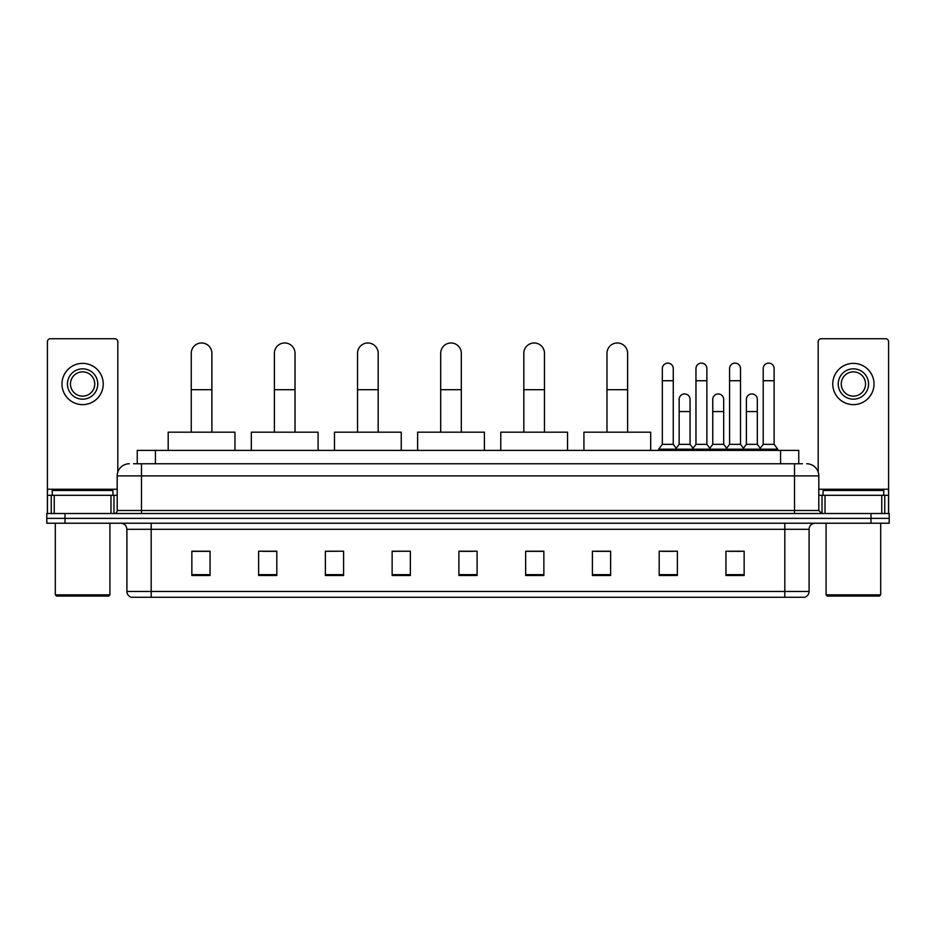 <?xml version="1.0" encoding="UTF-8"?>
<svg xmlns="http://www.w3.org/2000/svg" width="936" height="936" viewBox="0 0 936 936"><rect width="100%" height="100%" fill="white"/><g stroke="black" fill="none" stroke-linecap="round" stroke-linejoin="round"><path stroke-width="1.4" d="M137.241 463.753L137.241 450.403L798.759 450.403L798.759 463.753M133.871 463.753L802.409 463.753M133.591 463.753L141.476 463.753L141.476 475.886L117.199 475.886L117.199 510.483A3.03 3.03 0 0 1 114.169 513.513M129.343 463.753A12.133 12.133 0 0 0 117.199 475.886M806.657 463.753A12.133 12.133 0 0 1 818.801 475.886L818.801 510.483L821.831 513.513M65.005 513.513L46.8 513.513L46.8 518.368L65.005 518.368L46.8 518.368L46.8 523.224L65.005 523.224L65.005 518.368L870.995 518.368L65.005 518.368L65.005 513.513L870.995 513.513L870.995 518.368L889.2 518.368L870.995 518.368L870.995 523.224L65.005 523.224M870.995 523.224L889.2 523.224L889.2 513.513L870.995 513.513M809.09 591.447C808.915 594.36 807.464 596.302 804.714 597.273L784.813 597.273L784.813 591.447L809.09 591.447L809.09 529.296A6.072 6.072 0 0 1 815.151 523.224M784.813 597.273L131.286 597.273A6.072 6.072 0 0 1 126.91 591.447L126.91 529.296C126.559 525.611 124.535 523.587 120.849 523.224M744.143 575.488L744.143 551.21L725.938 551.21L725.938 575.488L744.143 575.488M677.383 575.488L677.383 551.21L659.178 551.21L659.178 575.488L677.383 575.488M610.623 575.488L610.623 551.21L592.418 551.21L592.418 575.488L610.623 575.488M543.863 575.488L543.863 551.21L525.658 551.21L525.658 575.488L543.863 575.488M210.062 575.488L210.062 551.21L191.857 551.21L191.857 575.488L210.062 575.488M276.822 575.488L276.822 551.21L258.617 551.21L258.617 575.488L276.822 575.488M343.582 575.488L343.582 551.21L325.377 551.21L325.377 575.488L343.582 575.488M410.342 575.488L410.342 551.21L392.137 551.21L392.137 575.488L410.342 575.488M477.103 575.488L477.103 551.21L458.897 551.21L458.897 575.488L477.103 575.488M595.448 551.327L610.623 551.327M661.729 551.327L673.861 551.327M728.968 551.327L741.113 551.327M410.342 551.21L392.137 551.327L410.342 551.21M343.582 551.21L325.377 551.327L343.582 551.21M262.864 551.327L276.822 551.327M458.897 551.327L472.855 551.327M210.062 551.327L191.857 551.327M543.863 551.327L525.658 551.327M110.986 513.513L110.986 495.308L54.23 495.308L54.23 513.513M117.807 472.095L117.807 341.757A3.03 3.03 0 0 0 114.777 338.727L50.439 338.727A3.03 3.03 0 0 0 47.408 341.757L47.408 495.308L54.23 495.308M110.986 495.308L117.199 495.308M47.408 513.513L47.408 495.308M82.614 368.831A15.175 15.175 0 0 0 67.439 384.006A15.175 15.175 0 0 0 82.614 399.181A15.175 15.175 0 0 0 97.777 384.006A15.175 15.175 0 0 0 82.614 368.831M82.614 371.861A12.133 12.133 0 0 0 70.469 384.006A12.133 12.133 0 0 0 82.614 396.139A12.133 12.133 0 0 0 94.747 384.006A12.133 12.133 0 0 0 82.614 371.861M82.614 404.633A20.639 20.639 0 0 0 103.241 384.006A20.639 20.639 0 0 0 82.614 363.367A20.639 20.639 0 0 0 61.975 384.006A20.639 20.639 0 0 0 82.614 404.633M108.705 596.056L56.511 596.056L55.294 594.84L109.921 594.84L108.705 596.056M55.294 523.224L55.294 594.84M109.921 523.224L109.921 594.84M112.952 495.308L112.952 490.452L52.264 490.452L52.264 495.308M191.248 432.186L191.248 353.293A10.319 10.319 0 0 1 201.568 342.974A10.319 10.319 0 0 1 211.887 353.293A10.319 10.319 0 0 0 201.568 342.974M211.887 432.186L211.887 353.293M234.948 450.403L234.948 432.186L168.188 432.186L168.188 450.403M274.388 432.186L274.388 353.293A10.319 10.319 0 0 1 284.708 342.974A10.319 10.319 0 0 1 295.027 353.293A10.319 10.319 0 0 0 284.708 342.974M295.027 432.186L295.027 353.293M318.088 450.403L318.088 432.186L251.328 432.186L251.328 450.403M357.54 432.186L357.54 353.293A10.319 10.319 0 0 1 367.86 342.974A10.319 10.319 0 0 1 378.179 353.293A10.319 10.319 0 0 0 367.86 342.974M378.179 432.186L378.179 353.293M401.24 450.403L401.24 432.186L334.48 432.186L334.48 450.403M440.692 432.186L440.692 353.293A10.319 10.319 0 0 1 451.012 342.974A10.319 10.319 0 0 1 461.319 353.293A10.319 10.319 0 0 0 451.012 342.974M461.319 432.186L461.319 353.293M484.392 450.403L484.392 432.186L417.631 432.186L417.631 450.403M523.832 432.186L523.832 353.293A10.319 10.319 0 0 1 534.152 342.974A10.319 10.319 0 0 1 544.471 353.293A10.319 10.319 0 0 0 534.152 342.974M544.471 432.186L544.471 353.293M567.532 450.403L567.532 432.186L500.772 432.186L500.772 450.403M606.984 432.186L606.984 353.293A10.319 10.319 0 0 1 617.304 342.974A10.319 10.319 0 0 1 627.623 353.293A10.319 10.319 0 0 0 617.304 342.974M627.623 432.186L627.623 353.293M650.684 450.403L650.684 432.186L583.924 432.186L583.924 450.403M662.337 380.73L673.265 380.73L673.265 444.331L662.337 444.331L662.337 368.585A5.464 5.464 0 0 1 668.14 363.133A5.464 5.464 0 0 1 673.265 368.585A5.464 5.464 0 0 0 668.14 363.133M662.337 444.331L658.698 449.186L658.698 450.403M673.265 444.331L676.903 449.186L658.698 449.186M695.963 444.331L695.963 380.73L706.879 380.73L706.879 444.331L695.963 444.331L692.312 449.186L676.903 449.186L676.903 450.403M695.963 380.73L695.963 368.585A5.464 5.464 0 0 1 701.766 363.133A5.464 5.464 0 0 1 706.879 368.585A5.464 5.464 0 0 0 701.766 363.133M706.879 444.331L710.529 449.186L692.312 449.186L692.312 450.403M729.577 444.331L729.577 380.73L740.505 380.73L740.505 444.331L729.577 444.331L725.938 449.186L710.529 449.186L710.529 450.403M729.577 380.73L729.577 368.585A5.464 5.464 0 0 1 735.392 363.133A5.464 5.464 0 0 1 740.505 368.585A5.464 5.464 0 0 0 735.392 363.133M740.505 444.331L744.143 449.186L725.938 449.186L725.938 450.403M763.203 444.331L763.203 380.73L774.13 380.73L774.13 444.331L763.203 444.331L759.564 449.186L744.143 449.186L744.143 450.403M763.203 380.73L763.203 368.585A5.464 5.464 0 0 1 769.006 363.133A5.464 5.464 0 0 1 774.13 368.585A5.464 5.464 0 0 0 769.006 363.133M774.13 444.331L777.769 449.186L759.564 449.186L759.564 450.403M777.769 449.186L777.769 450.403M679.15 399.415A5.464 5.464 0 0 1 684.953 393.962A5.464 5.464 0 0 1 690.066 399.415L690.066 411.559L679.15 411.559L679.15 399.415M690.066 411.559L690.066 444.331L679.15 444.331L679.15 411.559M679.15 444.331L676.202 448.25M690.066 444.331L693.014 448.25M712.764 399.415A5.464 5.464 0 0 1 718.579 393.962A5.464 5.464 0 0 1 723.692 399.415L723.692 411.559L712.764 411.559L712.764 399.415M723.692 411.559L723.692 444.331L712.764 444.331L712.764 411.559M712.764 444.331L709.827 448.25M723.692 444.331L726.64 448.25M746.39 399.415A5.464 5.464 0 0 1 752.193 393.962A5.464 5.464 0 0 1 757.318 399.415L757.318 411.559L746.39 411.559L746.39 399.415M757.318 411.559L757.318 444.331L746.39 444.331L746.39 411.559M746.39 444.331L743.453 448.25M757.318 444.331L760.266 448.25M881.77 513.513L881.77 495.308L825.014 495.308L825.014 513.513M881.77 495.308L888.592 495.308L888.592 341.757A3.03 3.03 0 0 0 885.561 338.727L821.223 338.727A3.03 3.03 0 0 0 818.193 341.757L818.193 472.095M818.801 495.308L825.014 495.308M888.592 495.308L888.592 513.513M853.386 368.831A15.175 15.175 0 0 0 838.223 384.006A15.175 15.175 0 0 0 853.386 399.181A15.175 15.175 0 0 0 868.561 384.006A15.175 15.175 0 0 0 853.386 368.831M853.386 371.861A12.133 12.133 0 0 0 841.253 384.006A12.133 12.133 0 0 0 853.386 396.139A12.133 12.133 0 0 0 865.531 384.006A12.133 12.133 0 0 0 853.386 371.861M853.386 404.633A20.639 20.639 0 0 0 874.025 384.006A20.639 20.639 0 0 0 853.386 363.367A20.639 20.639 0 0 0 832.759 384.006A20.639 20.639 0 0 0 853.386 404.633M879.489 596.056L827.295 596.056L826.078 594.84L880.706 594.84L879.489 596.056M826.078 523.224L826.078 594.84M880.706 523.224L880.706 594.84M883.736 495.308L883.736 490.452L823.048 490.452L823.048 495.308M155.446 463.753L155.446 450.403M780.554 463.753L780.554 450.403M141.476 513.513L141.476 510.483L818.801 510.483M117.199 510.483L141.476 510.483L141.476 475.886L794.524 475.886L794.524 513.513M818.801 475.886L794.524 475.886L794.524 463.753M784.813 523.224L784.813 529.296L126.91 529.296M809.09 529.296L784.813 529.296L784.813 591.447L151.187 591.447L151.187 597.273M126.91 591.447L151.187 591.447L151.187 523.224M477.103 574.645L458.897 574.645M410.342 574.645L392.137 574.645M343.582 574.645L325.377 574.645M276.822 574.645L258.617 574.645M210.062 574.645L191.857 574.645M543.863 574.645L525.658 574.645M610.623 574.645L592.418 574.645M677.383 574.645L659.178 574.645M744.143 574.645L725.938 574.645M117.199 489.247L47.408 489.247M113.97 495.308L113.97 513.513M47.455 495.308L47.455 513.513M51.246 513.513L51.246 495.308M191.248 389.704L211.887 389.704M274.388 389.704L295.027 389.704M357.54 389.704L378.179 389.704M440.692 389.704L461.319 389.704M523.832 389.704L544.471 389.704M606.984 389.704L627.623 389.704M888.592 489.247L818.801 489.247M888.545 513.513L888.545 495.308M884.754 495.308L884.754 513.513M822.03 513.513L822.03 495.308M673.265 380.73L673.265 368.585M706.879 380.73L706.879 368.585M740.505 380.73L740.505 368.585M774.13 380.73L774.13 368.585"/></g></svg>
